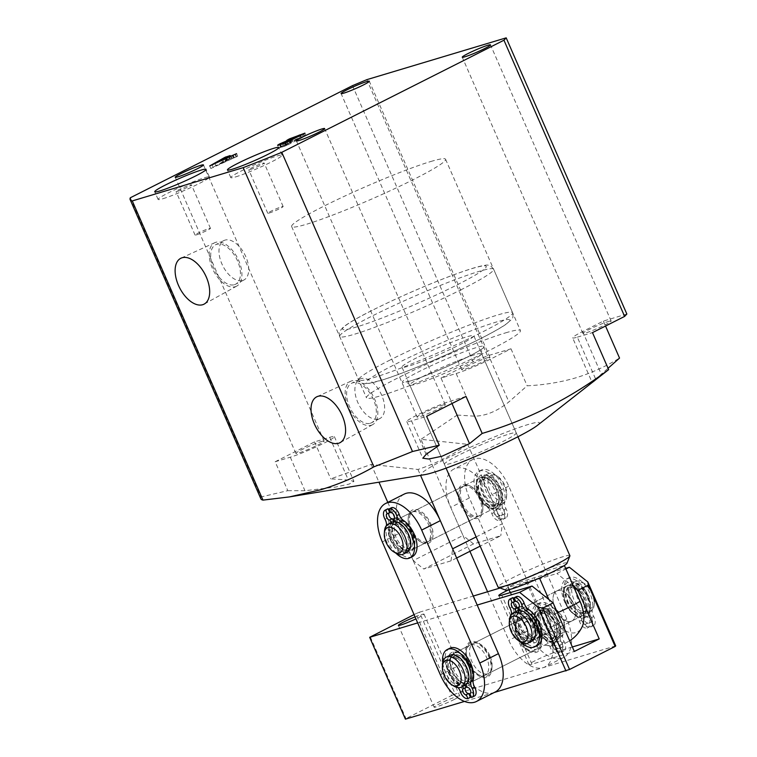 <?xml version="1.0" encoding="UTF-8"?>
<svg xmlns="http://www.w3.org/2000/svg" width="757" height="757" viewBox="0 0 757 757"><rect width="100%" height="100%" fill="white"/><g stroke="black" fill="none" stroke-linecap="round" stroke-linejoin="round"><path stroke-width="0.57" stroke-dasharray="3.79 2.84" d="M505.657 332.843A83.999 6.879 156.4 0 1 520.438 330.601A83.999 6.879 156.4 0 1 468.668 360.398A83.999 6.879 156.4 0 1 381.263 395.608A83.999 6.879 156.4 0 1 366.483 397.86A83.999 6.879 156.4 0 1 418.261 368.063A83.999 6.879 156.4 0 1 505.657 332.843M430.799 161.506A83.999 6.879 156.4 0 1 445.58 159.263A83.999 6.879 156.4 0 1 393.81 189.061A83.999 6.879 156.4 0 1 306.415 224.28A83.999 6.879 156.4 0 1 291.634 226.523A83.999 6.879 156.4 0 1 343.404 196.725A83.999 6.879 156.4 0 1 430.799 161.506M461.306 504.19A16.796 9.387 63.2 0 1 462.83 486.467A16.796 9.387 63.2 0 1 479.484 498.74A16.796 9.387 63.2 0 1 477.97 516.463A16.796 9.387 63.2 0 1 461.306 504.19M429.73 523.844A16.796 9.387 -116.8 0 0 413.076 511.571A16.796 9.387 -116.8 0 0 411.553 529.304A16.796 9.387 -116.8 0 0 428.207 541.577A16.796 9.387 -116.8 0 0 429.73 523.844M163.02 198.684A28 2.29 -23.6 0 0 192.155 186.941A28 2.29 -23.6 0 0 209.415 177.006A28 2.29 -23.6 0 0 204.485 177.763A28 2.29 -23.6 0 0 175.359 189.496A28 2.29 -23.6 0 0 158.099 199.432A28 2.29 -23.6 0 0 163.02 198.684M177.535 191.36A8.403 0.691 -23.6 0 0 186.279 187.84A8.403 0.691 -23.6 0 0 191.455 184.859A8.403 0.691 -23.6 0 0 189.979 185.077A8.403 0.691 -23.6 0 0 181.235 188.607A8.403 0.691 -23.6 0 0 176.059 191.587A8.403 0.691 -23.6 0 0 177.535 191.36M196.527 234.831A8.403 0.691 -23.6 0 0 205.27 231.311A8.403 0.691 -23.6 0 0 210.446 228.33A8.403 0.691 -23.6 0 0 208.97 228.557A8.403 0.691 -23.6 0 0 200.227 232.077A8.403 0.691 -23.6 0 0 195.051 235.058A8.403 0.691 -23.6 0 0 196.527 234.831M235.72 176.873A28 2.29 -23.6 0 0 264.855 165.13A28 2.29 -23.6 0 0 282.115 155.194A28 2.29 -23.6 0 0 277.185 155.951A28 2.29 -23.6 0 0 248.059 167.685A28 2.29 -23.6 0 0 230.8 177.621A28 2.29 -23.6 0 0 235.72 176.873M250.236 169.549A8.403 0.691 -23.6 0 0 258.979 166.029A8.403 0.691 -23.6 0 0 264.155 163.048A8.403 0.691 -23.6 0 0 262.679 163.266A8.403 0.691 -23.6 0 0 253.936 166.795A8.403 0.691 -23.6 0 0 248.76 169.776A8.403 0.691 -23.6 0 0 250.236 169.549M269.227 213.02A8.403 0.691 -23.6 0 0 277.97 209.5A8.403 0.691 -23.6 0 0 283.146 206.519A8.403 0.691 -23.6 0 0 281.67 206.746A8.403 0.691 -23.6 0 0 272.927 210.266A8.403 0.691 -23.6 0 0 267.751 213.247A8.403 0.691 -23.6 0 0 269.227 213.02M235.266 286.704A24.319 13.588 -116.8 0 0 236.771 286.07A24.319 13.588 -116.8 0 0 238.114 259.225A24.319 13.588 -116.8 0 0 215.859 242.287A24.319 13.588 -116.8 0 0 214.865 242.656A24.319 13.588 -116.8 0 0 212.802 269.303A24.319 13.588 -116.8 0 0 235.266 286.704M234.396 284.698A22.123 12.358 -116.8 0 0 235.531 284.244A22.123 12.358 -116.8 0 0 237.083 259.906A22.123 12.358 -116.8 0 0 216.739 244.293A22.123 12.358 -116.8 0 0 215.603 244.748A22.123 12.358 -116.8 0 0 214.051 269.076A22.123 12.358 -116.8 0 0 234.396 284.698M242.685 280.516A22.123 12.358 -116.8 0 0 243.82 280.062A22.123 12.358 -116.8 0 0 245.372 255.724A22.123 12.358 -116.8 0 0 225.037 240.111A22.123 12.358 -116.8 0 0 223.892 240.565A22.123 12.358 -116.8 0 0 222.34 264.893A22.123 12.358 -116.8 0 0 242.685 280.516M371.185 425.264A24.319 13.588 -116.8 0 0 372.69 424.63A24.319 13.588 -116.8 0 0 374.024 397.785A24.319 13.588 -116.8 0 0 351.778 380.847A24.319 13.588 -116.8 0 0 350.784 381.216A24.319 13.588 -116.8 0 0 348.712 407.862A24.319 13.588 -116.8 0 0 371.185 425.264M370.305 423.258A22.123 12.358 -116.8 0 0 371.441 422.803A22.123 12.358 -116.8 0 0 372.993 398.466A22.123 12.358 -116.8 0 0 352.648 382.853A22.123 12.358 -116.8 0 0 351.513 383.307A22.123 12.358 -116.8 0 0 349.961 407.635A22.123 12.358 -116.8 0 0 370.305 423.258M378.595 419.066A22.123 12.358 -116.8 0 0 379.74 418.612A22.123 12.358 -116.8 0 0 381.282 394.283A22.123 12.358 -116.8 0 0 360.947 378.661A22.123 12.358 -116.8 0 0 359.802 379.115A22.123 12.358 -116.8 0 0 358.26 403.453A22.123 12.358 -116.8 0 0 378.595 419.066M442.58 405.156A15.405 1.259 156.4 0 1 445.286 404.749A15.405 1.259 156.4 0 1 435.795 410.209A15.405 1.259 156.4 0 1 419.766 416.672A15.405 1.259 156.4 0 1 417.06 417.079A15.405 1.259 156.4 0 1 426.551 411.619A15.405 1.259 156.4 0 1 442.58 405.156M608.429 321.47A15.405 1.259 156.4 0 1 611.145 321.053A15.405 1.259 156.4 0 1 601.654 326.522A15.405 1.259 156.4 0 1 585.625 332.976A15.405 1.259 156.4 0 1 582.918 333.392A15.405 1.259 156.4 0 1 592.409 327.923A15.405 1.259 156.4 0 1 608.429 321.47M321.403 441.511A15.405 1.259 156.4 0 1 324.119 441.104A15.405 1.259 156.4 0 1 314.628 446.564A15.405 1.259 156.4 0 1 298.599 453.017A15.405 1.259 156.4 0 1 295.892 453.434A15.405 1.259 156.4 0 1 305.383 447.964A15.405 1.259 156.4 0 1 321.403 441.511M487.262 357.824A15.405 1.259 156.4 0 1 489.978 357.408A15.405 1.259 156.4 0 1 480.487 362.868A15.405 1.259 156.4 0 1 464.457 369.331A15.405 1.259 156.4 0 1 461.751 369.738A15.405 1.259 156.4 0 1 471.242 364.278A15.405 1.259 156.4 0 1 487.262 357.824M424.809 474.639A64.402 5.28 156.4 0 1 452.572 455.572A64.402 5.28 156.4 0 1 528.017 424.554A64.402 5.28 156.4 0 1 537.148 425.566M260.862 498.806A221.205 18.121 156.4 0 1 261.033 496.952L130.318 197.766M275.16 461.751L314.552 441.87L329.702 437.328A26.599 2.176 156.4 0 1 334.376 436.619A26.599 2.176 156.4 0 1 317.987 446.053A26.599 2.176 156.4 0 1 290.31 457.2L275.16 461.751L287.802 490.668L261.033 496.952M287.802 490.668L304.957 490.725L335.606 487.063L349.223 484.064L353.926 481.357L348.343 479.995L330.724 478.869L371.214 464.42L417.959 469.454C435.597 463.681 452.175 455.317 467.712 444.34L420.968 439.306L463 535.502L413.237 560.606L423.769 569.018L473.522 543.914L500.784 535.738L480.156 546.147M441.019 378.055L473.153 361.837L487.508 355.837L510.984 348.797L490.252 359.253A26.599 2.176 156.4 0 1 456.168 373.513L441.019 378.055L457.19 415.063L420.968 439.306M457.19 415.063L474.809 416.18C485.966 415.886 497.33 411.136 508.893 401.92L527.146 385.796C544.226 384.963 560.473 382.304 575.907 377.809C591.274 373.059 605.818 366.483 619.538 358.08M509.357 433.969A39.203 3.208 156.4 0 1 516.255 432.928A39.203 3.208 156.4 0 1 492.097 446.829A39.203 3.208 156.4 0 1 451.304 463.265A39.203 3.208 156.4 0 1 444.406 464.315A39.203 3.208 156.4 0 1 468.574 450.406A39.203 3.208 156.4 0 1 509.357 433.969M626.853 314.032L603.376 321.082L582.644 331.538A26.599 2.176 -23.6 0 0 572.652 337.868A26.599 2.176 -23.6 0 0 577.336 337.158L595.977 379.825C589.694 384.764 591.463 382.891 601.285 374.204L608.06 368.281M594.86 380.705L592.201 382.616L572.652 337.868M577.336 337.158L592.485 332.616M466.019 396.431L450.869 400.973A26.599 2.176 -23.6 0 0 423.191 412.13A26.599 2.176 -23.6 0 0 406.793 421.564A26.599 2.176 -23.6 0 0 411.477 420.854L426.626 416.312M603.376 321.082L605.534 326.03M314.552 441.87L330.724 478.869M510.984 348.797L527.146 385.796M352.497 85.655L473.153 361.837M371.214 464.42L378.973 482.181M387.792 502.374L413.237 560.606M487.508 355.837L366.842 79.655M456.641 558.013L451.03 560.842L423.769 569.018M451.03 560.842L452.62 548.797M417.959 469.454L420.532 475.349M476.134 536.931L502.374 523.693L500.784 535.738M467.712 444.34L502.374 523.693M473.522 543.914L463 535.502M227.999 159.595L223.807 161.894L226.92 160.957L237.698 156.207L210.843 168.489L227.024 159.405L231.301 158.128L227.999 159.595L226.882 157.04M223.807 161.894L222.776 159.538M226.92 160.957L225.879 158.582M232.02 158.544L230.98 156.16M232.654 155.062L233.771 157.617L232.673 155.355M233.014 157.835L231.897 155.28M234.121 157.276L233.175 155.119M237.698 156.207L236.572 153.643M236.591 156.756L235.474 154.201M236.146 156.898L235.02 154.333M234.358 157.645L233.241 155.09M213.332 167.609L212.215 165.054M210.843 168.489L209.727 165.925M225.454 157.21L226.57 159.765L226.106 160.134L225.16 157.986M225.927 159.964L224.81 157.399M227.024 159.405L226.163 157.437M231.301 158.128L230.175 155.564M230.194 158.677L229.078 156.122M229.664 158.838L228.538 156.283M222.766 162.433L216.114 166.086L225.671 161.563L222.766 162.433L221.64 159.878M216.114 166.086L215.073 163.701M225.671 161.563L224.63 159.169M300.643 137.32L304.929 136.26L285.919 145.855L280.819 147.378C278.008 148.268 278.141 147.899 281.235 146.281L288.389 143.215C287.017 143.48 287.783 142.865 290.688 141.379L300.643 137.32L299.611 134.964M306.027 135.702L304.91 133.147M304.929 136.26L303.812 133.705M304.153 136.487L303.037 133.932M303.065 136.951L301.948 134.396M285.266 143.064L286.468 145.325L285.351 142.77M287.017 145.297L285.9 142.742M285.919 145.855L284.802 143.291M279.702 144.824L280.819 147.378L278.737 147.804L277.62 145.24M281.235 146.281L280.289 144.123M286.562 140.67L287.679 143.234L288.389 143.215L287.338 140.793M290.688 141.379L289.732 139.184M289.713 142.912L283.194 145.704C280.838 146.905 280.582 147.227 282.418 146.678L291.511 142.373L289.713 142.912L288.597 140.357M280.052 144.341L281.169 146.905L282.418 146.678L281.386 144.322M300.084 135.333L301.049 137.556L292.505 140.878C289.439 142.42 288.947 142.893 291.029 142.288L301.333 137.339L300.217 134.784M288.559 139.988L289.676 142.543L291.029 142.288L290.007 139.931M299.781 137.802L298.665 135.248M292.618 141.814L291.644 139.591M292.505 140.878L291.388 138.323M283.194 145.704L282.077 143.149M291.511 142.373L290.546 140.149M284.462 145.921L283.487 143.688M283.44 146.375L282.408 144.01M570.977 621.355A16.796 9.387 63.2 0 1 555.534 609.489A16.796 9.387 63.2 0 1 556.707 591.009A16.796 9.387 63.2 0 1 557.568 590.668A16.796 9.387 63.2 0 1 573.021 602.525A16.796 9.387 63.2 0 1 571.847 621.005A16.796 9.387 63.2 0 1 570.977 621.355M546.1 633.902A16.796 9.387 63.2 0 1 530.648 622.046A16.796 9.387 63.2 0 1 531.83 603.566A16.796 9.387 63.2 0 1 532.691 603.215A16.796 9.387 63.2 0 1 548.144 615.081A16.796 9.387 63.2 0 1 546.961 633.562A16.796 9.387 63.2 0 1 546.1 633.902M557.436 612.81A33.601 2.754 156.4 0 1 555.136 613.842A29.097 16.257 63.2 0 1 545.825 645.342A29.097 16.257 63.2 0 1 523.655 623.285L510.246 592.599M505.6 590.1A33.601 2.754 156.4 0 1 508.013 587.479A33.601 2.754 156.4 0 1 518.015 581.934A33.601 2.754 156.4 0 1 532.89 574.932L564.372 565.479M523.655 623.285A33.601 2.754 156.4 0 1 533.657 617.74A33.601 2.754 156.4 0 1 548.532 610.729L532.89 574.932A33.601 2.754 156.4 0 1 566.974 563.284M569.879 555.676A39.203 3.208 -23.6 0 0 549.658 561.41A39.203 3.208 -23.6 0 0 512.754 577.733A39.203 3.208 -23.6 0 0 498.04 587.063M416.672 357.806A39.203 3.208 -23.6 0 0 401.958 367.136A39.203 3.208 -23.6 0 0 422.179 361.401A39.203 3.208 -23.6 0 0 459.083 345.078A39.203 3.208 -23.6 0 0 473.797 335.748A39.203 3.208 -23.6 0 0 453.575 341.483A39.203 3.208 -23.6 0 0 416.672 357.806M555.136 613.842L548.872 599.497M539.495 578.036L508.013 587.479L508.978 589.684A16.796 1.372 -23.6 0 1 526.635 582.587L556.925 573.503L565.895 568.971M548.532 610.729A29.097 16.257 -116.8 0 0 582.001 627.089M539.779 608.155A18.48 10.324 -116.8 0 0 534.792 615.971A18.48 10.324 -116.8 0 0 547.093 640.356A18.48 10.324 -116.8 0 0 554.531 641.908A18.48 10.324 -116.8 0 0 557.152 622.027A18.48 10.324 -116.8 0 0 539.779 608.155M552.61 640.999A16.796 9.387 63.2 0 1 545.854 639.589A16.796 9.387 63.2 0 1 534.669 617.419A16.796 9.387 63.2 0 1 538.341 610.653A16.796 9.387 63.2 0 1 539.202 610.312A16.796 9.387 63.2 0 1 554.654 622.178A16.796 9.387 63.2 0 1 553.481 640.659A16.796 9.387 63.2 0 1 552.61 640.999M481.679 475.169A18.48 10.324 -116.8 0 0 476.692 482.994A18.48 10.324 -116.8 0 0 488.994 507.379A18.48 10.324 -116.8 0 0 496.431 508.931A18.48 10.324 -116.8 0 0 499.052 489.05A18.48 10.324 -116.8 0 0 481.679 475.169M494.52 508.023A16.796 9.387 63.2 0 1 487.763 506.613A16.796 9.387 63.2 0 1 476.569 484.442A16.796 9.387 63.2 0 1 480.241 477.676A16.796 9.387 63.2 0 1 481.111 477.336A16.796 9.387 63.2 0 1 496.554 489.192A16.796 9.387 63.2 0 1 495.381 507.673A16.796 9.387 63.2 0 1 494.52 508.023M535.871 651.323A18.48 10.324 63.2 0 1 518.498 637.441A18.48 10.324 63.2 0 1 521.119 617.57A18.48 10.324 63.2 0 1 528.556 619.112A18.48 10.324 63.2 0 1 540.858 643.497A18.48 10.324 63.2 0 1 535.871 651.323M523.03 618.469A16.796 9.387 -116.8 0 0 522.169 618.819A16.796 9.387 -116.8 0 0 520.996 637.299A16.796 9.387 -116.8 0 0 536.439 649.156A16.796 9.387 -116.8 0 0 537.309 648.815A16.796 9.387 -116.8 0 0 540.981 642.05A16.796 9.387 -116.8 0 0 529.796 619.879A16.796 9.387 -116.8 0 0 523.03 618.469M477.771 518.346A18.48 10.324 63.2 0 1 460.398 504.465A18.48 10.324 63.2 0 1 463.029 484.584A18.48 10.324 63.2 0 1 470.457 486.136A18.48 10.324 63.2 0 1 482.758 510.521A18.48 10.324 63.2 0 1 477.771 518.346M464.94 485.492A16.796 9.387 -116.8 0 0 464.069 485.843A16.796 9.387 -116.8 0 0 462.896 504.323A16.796 9.387 -116.8 0 0 478.348 516.179A16.796 9.387 -116.8 0 0 479.209 515.839A16.796 9.387 -116.8 0 0 482.881 509.073A16.796 9.387 -116.8 0 0 471.696 486.902A16.796 9.387 -116.8 0 0 464.94 485.492M561.675 658.268A36.402 20.335 63.2 0 1 527.468 630.931L469.368 497.955A36.402 20.335 63.2 0 1 472.661 459.556A36.402 20.335 63.2 0 1 508.742 486.145L566.842 619.122A36.402 20.335 63.2 0 1 563.549 657.53A36.402 20.335 63.2 0 1 561.675 658.268M469.908 551.314L450.708 507.37A36.402 20.335 63.2 0 1 454.001 468.971A36.402 20.335 63.2 0 1 490.091 495.561L548.182 628.537A36.402 20.335 63.2 0 1 544.889 666.945A36.402 20.335 63.2 0 1 543.015 667.683A36.402 20.335 63.2 0 1 508.808 640.346L487.574 591.766M553.376 635.861A16.796 9.387 -116.8 0 0 560.937 636.892A16.796 9.387 -116.8 0 0 564.608 630.127A16.796 9.387 -116.8 0 0 553.424 607.956A16.796 9.387 -116.8 0 0 553.367 607.918A16.796 9.387 -116.8 0 0 545.806 606.887A16.796 9.387 -116.8 0 0 542.835 620.456A16.796 9.387 -116.8 0 0 553.376 635.861M549.639 609.801A16.796 9.387 63.2 0 1 560.18 625.206A16.796 9.387 63.2 0 1 557.209 638.776A16.796 9.387 63.2 0 1 549.648 637.744A16.796 9.387 63.2 0 1 539.107 622.339A16.796 9.387 63.2 0 1 542.069 608.77A16.796 9.387 63.2 0 1 549.639 609.801M555.439 609.205A14.005 7.825 63.2 0 1 555.487 609.234A14.005 7.825 63.2 0 1 564.817 627.704A14.005 7.825 63.2 0 1 555.449 632.483A14.005 7.825 63.2 0 1 546.034 615.091A14.005 7.825 63.2 0 1 555.439 609.205M545.494 614.22A14.005 7.825 63.2 0 1 554.275 627.061A14.005 7.825 63.2 0 1 551.806 638.369A14.005 7.825 63.2 0 1 545.504 637.508A14.005 7.825 63.2 0 1 536.713 624.667A14.005 7.825 63.2 0 1 539.192 613.369A14.005 7.825 63.2 0 1 545.494 614.22M549.639 612.129A14.005 7.825 63.2 0 1 558.42 624.97A14.005 7.825 63.2 0 1 555.95 636.268A14.005 7.825 63.2 0 1 549.648 635.416A14.005 7.825 63.2 0 1 540.858 622.576A14.005 7.825 63.2 0 1 543.337 611.278A14.005 7.825 63.2 0 1 549.639 612.129M545.485 611.893A16.796 9.387 63.2 0 1 556.035 627.298A16.796 9.387 63.2 0 1 553.064 640.867A16.796 9.387 63.2 0 1 545.504 639.835A16.796 9.387 63.2 0 1 534.953 624.43A16.796 9.387 63.2 0 1 537.924 610.871A16.796 9.387 63.2 0 1 545.485 611.893M461.732 654.162A16.796 9.387 63.2 0 1 472.273 669.567A16.796 9.387 63.2 0 1 469.302 683.126A16.796 9.387 63.2 0 1 461.742 682.095A16.796 9.387 63.2 0 1 451.2 666.699A16.796 9.387 63.2 0 1 454.172 653.13A16.796 9.387 63.2 0 1 461.732 654.162M457.588 658.581A14.005 7.825 63.2 0 1 466.369 671.421A14.005 7.825 63.2 0 1 463.899 682.719A14.005 7.825 63.2 0 1 457.597 681.868A14.005 7.825 63.2 0 1 448.806 669.027A14.005 7.825 63.2 0 1 451.286 657.719A14.005 7.825 63.2 0 1 457.588 658.581M461.732 656.489A14.005 7.825 63.2 0 1 470.523 669.32A14.005 7.825 63.2 0 1 468.044 680.628A14.005 7.825 63.2 0 1 461.742 679.767A14.005 7.825 63.2 0 1 452.951 666.936A14.005 7.825 63.2 0 1 455.43 655.628A14.005 7.825 63.2 0 1 461.732 656.489M465.158 685.217A16.796 9.387 63.2 0 1 457.597 684.196A16.796 9.387 63.2 0 1 447.056 668.791A16.796 9.387 63.2 0 1 450.018 655.221M453.746 686.003A16.796 9.387 63.2 0 1 442.618 663.87M577.553 605.581A16.796 9.387 -116.8 0 0 590.498 611.59A16.796 9.387 -116.8 0 0 594.169 604.824A16.796 9.387 -116.8 0 0 588.312 587.602A16.796 9.387 -116.8 0 0 582.985 582.663A16.796 9.387 -116.8 0 0 575.367 581.594A16.796 9.387 -116.8 0 0 577.553 605.581M584.574 589.485A16.796 9.387 63.2 0 1 586.77 613.473A16.796 9.387 63.2 0 1 573.825 607.464A16.796 9.387 63.2 0 1 571.63 583.477A16.796 9.387 63.2 0 1 584.574 589.485M589.485 588.057A14.005 7.825 63.2 0 1 594.377 602.411A14.005 7.825 63.2 0 1 580.524 603.036A14.005 7.825 63.2 0 1 575.888 587.082A14.005 7.825 63.2 0 1 585.047 583.931A14.005 7.825 63.2 0 1 589.485 588.057M579.531 593.072A14.005 7.825 63.2 0 1 581.367 613.066A14.005 7.825 63.2 0 1 570.579 608.06A14.005 7.825 63.2 0 1 568.744 588.066A14.005 7.825 63.2 0 1 579.531 593.072M583.685 590.98A14.005 7.825 63.2 0 1 585.511 610.975A14.005 7.825 63.2 0 1 574.724 605.969A14.005 7.825 63.2 0 1 572.898 585.975A14.005 7.825 63.2 0 1 583.685 590.98M580.43 591.577A16.796 9.387 63.2 0 1 582.625 615.564A16.796 9.387 63.2 0 1 569.68 609.555A16.796 9.387 63.2 0 1 567.485 585.568A16.796 9.387 63.2 0 1 580.43 591.577M519.548 610.123A16.796 9.387 63.2 0 1 521.043 608.997A16.796 9.387 63.2 0 1 533.988 615.006A16.796 9.387 63.2 0 1 536.183 639.003A16.796 9.387 63.2 0 1 523.238 632.994A16.796 9.387 63.2 0 1 519.207 610.511M528.944 618.601A14.005 7.825 63.2 0 1 530.78 638.596A14.005 7.825 63.2 0 1 519.993 633.581A14.005 7.825 63.2 0 1 518.157 613.596A14.005 7.825 63.2 0 1 528.944 618.601M533.098 616.51A14.005 7.825 63.2 0 1 534.925 636.505A14.005 7.825 63.2 0 1 524.137 631.489A14.005 7.825 63.2 0 1 522.311 611.505A14.005 7.825 63.2 0 1 533.098 616.51M520.684 641.908A16.796 9.387 63.2 0 1 515.366 636.968A16.796 9.387 63.2 0 1 509.499 619.737M532.039 641.094A16.796 9.387 63.2 0 1 519.094 635.085A16.796 9.387 63.2 0 1 516.899 611.098M454.522 699.326A14.005 1.145 156.4 0 1 441.35 705.155A14.005 1.145 156.4 0 1 434.121 707.199A14.005 1.145 156.4 0 1 439.382 703.868A14.005 1.145 156.4 0 1 452.563 698.039A14.005 1.145 156.4 0 1 459.783 695.995A14.005 1.145 156.4 0 1 454.522 699.326M415.063 616.898A14.005 1.145 156.4 0 1 424.034 614.164A14.005 1.145 156.4 0 1 418.772 617.494A14.005 1.145 156.4 0 1 415.924 618.885M539.098 631.262A19.597 10.948 -116.8 0 0 524.989 616.595A19.597 10.948 -116.8 0 0 515.385 624.837A19.597 10.948 -116.8 0 0 517.892 637.621A19.597 10.948 -116.8 0 0 528.433 650.698A19.597 10.948 -116.8 0 0 540.243 649.014A19.597 10.948 -116.8 0 0 539.098 631.262M517.334 638.217A16.796 9.387 63.2 0 1 515.186 627.26A16.796 9.387 63.2 0 1 518.857 620.494A16.796 9.387 63.2 0 1 535.511 632.767A16.796 9.387 63.2 0 1 533.988 650.49A16.796 9.387 63.2 0 1 526.37 649.421A16.796 9.387 63.2 0 1 517.334 638.217M587.318 596.554A19.597 10.948 -116.8 0 0 573.21 581.878A19.597 10.948 -116.8 0 0 563.605 590.119A19.597 10.948 -116.8 0 0 566.113 602.913A19.597 10.948 -116.8 0 0 576.654 615.99A19.597 10.948 -116.8 0 0 588.463 614.306A19.597 10.948 -116.8 0 0 587.318 596.554M565.555 603.499A16.796 9.387 63.2 0 1 563.397 592.542A16.796 9.387 63.2 0 1 567.069 585.776A16.796 9.387 63.2 0 1 583.732 598.049A16.796 9.387 63.2 0 1 582.209 615.772A16.796 9.387 63.2 0 1 574.591 614.712A16.796 9.387 63.2 0 1 565.555 603.499M519.283 606.896A19.597 10.948 63.2 0 1 527.023 608.581A19.597 10.948 63.2 0 1 537.555 621.658A19.597 10.948 63.2 0 1 540.072 634.442A19.597 10.948 63.2 0 1 530.458 642.693A19.597 10.948 63.2 0 1 516.35 628.017A19.597 10.948 63.2 0 1 517.438 607.748M538.113 621.062A16.796 9.387 -116.8 0 0 529.086 609.858A16.796 9.387 -116.8 0 0 521.459 608.789A16.796 9.387 -116.8 0 0 519.945 626.522A16.796 9.387 -116.8 0 0 536.599 638.794A16.796 9.387 -116.8 0 0 540.271 632.029A16.796 9.387 -116.8 0 0 538.113 621.062M468.138 662.735A19.597 10.948 63.2 0 1 466.993 644.983A19.597 10.948 63.2 0 1 478.803 643.299A19.597 10.948 63.2 0 1 489.344 656.366A19.597 10.948 63.2 0 1 491.851 669.16A19.597 10.948 63.2 0 1 482.237 677.401A19.597 10.948 63.2 0 1 468.138 662.735M489.902 655.78A16.796 9.387 -116.8 0 0 480.865 644.576A16.796 9.387 -116.8 0 0 473.239 643.507A16.796 9.387 -116.8 0 0 471.725 661.23A16.796 9.387 -116.8 0 0 488.379 673.503A16.796 9.387 -116.8 0 0 492.05 666.737A16.796 9.387 -116.8 0 0 489.902 655.78M555.184 608.732A16.796 9.387 63.2 0 1 556.707 591.009A16.796 9.387 63.2 0 1 573.361 603.282A16.796 9.387 63.2 0 1 571.847 621.005A16.796 9.387 63.2 0 1 555.184 608.732M548.484 615.838A16.796 9.387 -116.8 0 0 531.83 603.566A16.796 9.387 -116.8 0 0 530.307 621.289A16.796 9.387 -116.8 0 0 546.961 633.562A16.796 9.387 -116.8 0 0 548.484 615.838M494.236 692.504L464.486 701.427M405.411 719.15L405.97 718.554L370.22 636.722M451.588 695.541L455.175 694.046L419.416 612.214L415.83 613.709L451.588 695.541L405.97 718.554M615.715 645.882L455.175 694.046M415.83 613.709L414.06 614.608M417.684 622.907L477.203 605.051M419.416 612.214L473.267 596.052M500.159 587.99L565.621 568.346M572.368 646.97L556.802 651.635A16.796 1.372 -23.6 0 0 539.315 658.675A16.796 1.372 -23.6 0 0 528.963 664.637A16.796 1.372 -23.6 0 0 531.925 664.192L574.326 651.465M573.749 586.94L556.925 573.503M501.976 504.257A16.796 9.387 -116.8 0 0 502.847 503.907A16.796 9.387 -116.8 0 0 506.518 497.15A16.796 9.387 -116.8 0 0 495.333 474.98A16.796 9.387 -116.8 0 0 488.577 473.57A16.796 9.387 -116.8 0 0 487.707 473.91A16.796 9.387 -116.8 0 0 486.533 492.391A16.796 9.387 -116.8 0 0 501.976 504.257M484.84 475.453A16.796 9.387 63.2 0 1 500.292 487.309A16.796 9.387 63.2 0 1 499.109 505.79A16.796 9.387 63.2 0 1 498.248 506.14A16.796 9.387 63.2 0 1 482.796 494.274A16.796 9.387 63.2 0 1 483.978 475.793A16.796 9.387 63.2 0 1 484.84 475.453M491.766 475.084A14.005 7.825 63.2 0 1 497.396 476.257A14.005 7.825 63.2 0 1 506.717 494.728A14.005 7.825 63.2 0 1 502.932 500.651A14.005 7.825 63.2 0 1 489.779 490.139A14.005 7.825 63.2 0 1 491.766 475.084M481.812 480.099A14.005 7.825 63.2 0 1 494.69 489.987A14.005 7.825 63.2 0 1 493.706 505.383A14.005 7.825 63.2 0 1 492.987 505.676A14.005 7.825 63.2 0 1 480.108 495.788A14.005 7.825 63.2 0 1 481.092 480.392A14.005 7.825 63.2 0 1 481.812 480.099M485.956 478.008A14.005 7.825 63.2 0 1 498.835 487.896A14.005 7.825 63.2 0 1 497.851 503.291A14.005 7.825 63.2 0 1 497.131 503.585A14.005 7.825 63.2 0 1 484.253 493.696A14.005 7.825 63.2 0 1 485.237 478.292A14.005 7.825 63.2 0 1 485.956 478.008M480.695 477.544A16.796 9.387 63.2 0 1 496.147 489.41A16.796 9.387 63.2 0 1 494.964 507.89A16.796 9.387 63.2 0 1 494.103 508.231A16.796 9.387 63.2 0 1 478.651 496.365A16.796 9.387 63.2 0 1 479.834 477.885A16.796 9.387 63.2 0 1 480.695 477.544M394.577 521.27A16.796 9.387 63.2 0 1 396.072 520.154A16.796 9.387 63.2 0 1 396.933 519.804A16.796 9.387 63.2 0 1 412.385 531.669A16.796 9.387 63.2 0 1 411.212 550.15A16.796 9.387 63.2 0 1 410.341 550.49A16.796 9.387 63.2 0 1 395.854 540.498A16.796 9.387 63.2 0 1 394.236 521.668M393.905 524.459A14.005 7.825 63.2 0 1 406.783 534.338A14.005 7.825 63.2 0 1 405.799 549.743A14.005 7.825 63.2 0 1 405.08 550.027A14.005 7.825 63.2 0 1 392.202 540.148A14.005 7.825 63.2 0 1 393.186 524.743A14.005 7.825 63.2 0 1 393.905 524.459M398.05 522.368A14.005 7.825 63.2 0 1 410.928 532.247A14.005 7.825 63.2 0 1 409.944 547.652A14.005 7.825 63.2 0 1 409.225 547.936A14.005 7.825 63.2 0 1 396.356 538.057A14.005 7.825 63.2 0 1 397.33 522.652A14.005 7.825 63.2 0 1 398.05 522.368M407.058 552.241A16.796 9.387 63.2 0 1 406.197 552.591A16.796 9.387 63.2 0 1 390.744 540.725A16.796 9.387 63.2 0 1 391.927 522.245M395.712 553.064A16.796 9.387 63.2 0 1 384.518 530.894M465.508 686.107A18.48 10.324 63.2 0 1 449.45 670.409A18.48 10.324 63.2 0 1 452.705 652.089A18.48 10.324 63.2 0 1 460.133 653.641A18.48 10.324 63.2 0 1 472.444 678.026A18.48 10.324 63.2 0 1 467.447 685.842A18.48 10.324 63.2 0 1 466.558 686.041M468.025 683.685A16.796 9.387 -116.8 0 0 468.886 683.334A16.796 9.387 -116.8 0 0 472.557 676.569A16.796 9.387 -116.8 0 0 461.373 654.408A16.796 9.387 -116.8 0 0 454.616 652.998A16.796 9.387 -116.8 0 0 453.755 653.338A16.796 9.387 -116.8 0 0 452.572 671.819A16.796 9.387 -116.8 0 0 468.025 683.685M393.772 519.434A18.48 10.324 63.2 0 1 394.605 519.113A18.48 10.324 63.2 0 1 402.043 520.665A18.48 10.324 63.2 0 1 414.344 545.049A18.48 10.324 63.2 0 1 409.357 552.865A18.48 10.324 63.2 0 1 392.703 540.517A18.48 10.324 63.2 0 1 392.911 519.936M393.981 521.677A16.796 9.387 -116.8 0 0 395.334 540.526A16.796 9.387 -116.8 0 0 409.925 550.708A16.796 9.387 -116.8 0 0 410.796 550.358A16.796 9.387 -116.8 0 0 414.467 543.592A16.796 9.387 -116.8 0 0 403.282 521.431A16.796 9.387 -116.8 0 0 396.526 520.021A16.796 9.387 -116.8 0 0 395.656 520.362A16.796 9.387 -116.8 0 0 394.511 521.138M486.108 676.427A18.48 10.324 -116.8 0 0 488.729 656.556A18.48 10.324 -116.8 0 0 471.365 642.674A18.48 10.324 -116.8 0 0 466.378 650.49A18.48 10.324 -116.8 0 0 478.679 674.875A18.48 10.324 -116.8 0 0 486.108 676.427M470.788 644.832A16.796 9.387 63.2 0 1 486.24 656.697A16.796 9.387 63.2 0 1 485.057 675.178A16.796 9.387 63.2 0 1 484.196 675.518A16.796 9.387 63.2 0 1 477.44 674.109A16.796 9.387 63.2 0 1 466.255 651.947A16.796 9.387 63.2 0 1 469.927 645.182A16.796 9.387 63.2 0 1 470.788 644.832M428.017 543.45A18.48 10.324 -116.8 0 0 430.638 523.57A18.48 10.324 -116.8 0 0 413.265 509.698A18.48 10.324 -116.8 0 0 408.278 517.514A18.48 10.324 -116.8 0 0 420.58 541.898A18.48 10.324 -116.8 0 0 428.017 543.45M412.697 511.855A16.796 9.387 63.2 0 1 428.14 523.721A16.796 9.387 63.2 0 1 426.967 542.201A16.796 9.387 63.2 0 1 426.096 542.542A16.796 9.387 63.2 0 1 419.34 541.132A16.796 9.387 63.2 0 1 408.155 518.961A16.796 9.387 63.2 0 1 411.827 512.205A16.796 9.387 63.2 0 1 412.697 511.855M404.238 494.075A36.402 20.335 -116.8 0 0 400.955 532.483L459.045 665.46A36.402 20.335 -116.8 0 0 493.261 692.797A36.402 20.335 -116.8 0 0 495.135 692.049M465.129 685.236L464.372 683.495L461.884 684.754A15.679 8.762 63.2 0 1 449.109 672.765A15.679 8.762 63.2 0 1 450.529 656.224A15.679 8.762 63.2 0 1 466.075 667.674A15.679 8.762 63.2 0 1 465.517 683.666L465.971 684.707M464.372 683.495A15.679 8.762 63.2 0 1 451.598 671.506A15.679 8.762 63.2 0 1 453.017 654.966A15.679 8.762 63.2 0 1 468.564 666.425A15.679 8.762 63.2 0 1 468.006 682.407L465.517 683.666M468.006 682.407L469.681 686.249L467.192 687.498M469.681 686.249A3.359 1.874 63.2 0 1 472.841 688.766A3.359 1.874 63.2 0 1 472.538 692.314A3.359 1.874 63.2 0 1 472.368 692.381L470.211 693.469M472.368 692.381L474.043 696.222A7.561 4.22 -116.8 0 0 474.431 696.062M474.043 696.222L471.554 697.471M449.753 648.276A21.281 11.894 -116.8 0 0 447.832 670.73A21.281 11.894 -116.8 0 0 458.61 684.498A7.561 4.22 63.2 0 1 462.442 689.39A7.561 4.22 63.2 0 1 462.868 690.507A7.561 4.22 -116.8 0 0 470.409 697.311M442.741 662.82A21.281 11.894 -116.8 0 0 445.343 671.989A21.281 11.894 -116.8 0 0 456.121 685.757A7.561 4.22 63.2 0 1 458.136 687.649M462.641 686.495L461.884 684.754M516.047 611.524L516.539 612.65L519.028 611.391A15.679 8.762 -116.8 0 0 518.479 627.383A15.679 8.762 -116.8 0 0 534.016 638.832A15.679 8.762 -116.8 0 0 535.436 622.292A15.679 8.762 -116.8 0 0 522.661 610.303L520.986 606.471A3.359 1.874 -116.8 0 0 521.157 606.404A3.359 1.874 -116.8 0 0 521.459 602.856A3.359 1.874 -116.8 0 0 518.308 600.329L516.634 596.497M516.539 612.65A15.679 8.762 -116.8 0 0 515.99 628.641A15.679 8.762 -116.8 0 0 531.537 640.091A15.679 8.762 -116.8 0 0 532.947 623.55A15.679 8.762 -116.8 0 0 520.173 611.561L522.661 610.303M518.829 607.559L520.986 606.471M520.967 642.078A21.281 11.894 63.2 0 1 513.691 631.234A21.281 11.894 63.2 0 1 511.344 614.939A7.561 4.22 -116.8 0 0 511.448 614.353M537.281 645.522A21.281 11.894 63.2 0 1 516.179 629.975A21.281 11.894 63.2 0 1 513.833 613.681A7.561 4.22 -116.8 0 0 512.991 607.899A7.561 4.22 -116.8 0 0 512.461 606.811A7.561 4.22 63.2 0 1 512.603 597.737M515.82 601.588L518.308 600.329M520.173 611.561L519.718 610.511M518.659 610.558L519.028 611.391M391.076 522.671L391.568 523.797L394.056 522.548A15.679 8.762 -116.8 0 0 393.498 538.53A15.679 8.762 -116.8 0 0 409.045 549.989A15.679 8.762 -116.8 0 0 410.464 533.439A15.679 8.762 -116.8 0 0 397.69 521.459L396.015 517.618A3.359 1.874 -116.8 0 0 396.185 517.551A3.359 1.874 -116.8 0 0 396.488 514.003A3.359 1.874 -116.8 0 0 393.328 511.486L391.653 507.644M391.568 523.797A15.679 8.762 -116.8 0 0 391.009 539.788A15.679 8.762 -116.8 0 0 406.556 551.247A15.679 8.762 -116.8 0 0 407.976 534.697A15.679 8.762 -116.8 0 0 395.201 522.708L397.69 521.459M393.858 518.706L396.015 517.618M395.987 553.225A21.281 11.894 63.2 0 1 388.72 542.381A21.281 11.894 63.2 0 1 386.363 526.087A7.561 4.22 -116.8 0 0 386.467 525.5M412.31 556.679A21.281 11.894 63.2 0 1 391.208 541.132A21.281 11.894 63.2 0 1 388.852 524.838A7.561 4.22 -116.8 0 0 388.019 519.047A7.561 4.22 -116.8 0 0 387.48 517.958A7.561 4.22 63.2 0 1 387.631 508.893M390.839 512.735L393.328 511.486M395.201 522.708L394.747 521.668M393.687 521.705L394.056 522.548M583.496 613.009A15.679 8.762 63.2 0 1 570.721 601.02A15.679 8.762 63.2 0 1 572.141 584.48A15.679 8.762 63.2 0 1 587.687 595.929A15.679 8.762 63.2 0 1 587.129 611.921L588.804 615.753A3.359 1.874 63.2 0 1 591.965 618.28A3.359 1.874 63.2 0 1 591.662 621.819A3.359 1.874 63.2 0 1 591.491 621.894L593.166 625.727A7.561 4.22 -116.8 0 0 593.554 625.575A7.561 4.22 -116.8 0 0 594.236 617.598A7.561 4.22 -116.8 0 0 593.696 616.51A7.561 4.22 63.2 0 1 592.334 609.631A21.281 11.894 -116.8 0 0 589.977 593.337A21.281 11.894 -116.8 0 0 568.876 577.79A21.281 11.894 -116.8 0 0 566.955 600.244A21.281 11.894 -116.8 0 0 577.733 614.003A7.561 4.22 63.2 0 1 581.565 618.895A7.561 4.22 63.2 0 1 581.991 620.021A7.561 4.22 -116.8 0 0 589.533 626.815L587.848 622.983A3.359 1.874 63.2 0 1 584.764 620.608A3.359 1.874 63.2 0 1 585 616.917A3.359 1.874 63.2 0 1 585.17 616.841L583.496 613.009L581.007 614.268A15.679 8.762 63.2 0 1 568.233 602.279A15.679 8.762 63.2 0 1 569.652 585.729A15.679 8.762 63.2 0 1 585.199 597.188A15.679 8.762 63.2 0 1 584.641 613.17L586.315 617.012A3.359 1.874 63.2 0 1 589.476 619.529A3.359 1.874 63.2 0 1 589.173 623.077A3.359 1.874 63.2 0 1 589.003 623.143L590.678 626.985A7.561 4.22 -116.8 0 0 591.066 626.824A7.561 4.22 -116.8 0 0 591.747 618.847A7.561 4.22 -116.8 0 0 591.217 617.759A7.561 4.22 63.2 0 1 589.845 610.88A21.281 11.894 -116.8 0 0 587.489 594.586A21.281 11.894 -116.8 0 0 566.387 579.048A21.281 11.894 -116.8 0 0 564.467 601.493A21.281 11.894 -116.8 0 0 575.244 615.261A7.561 4.22 63.2 0 1 579.077 620.153A7.561 4.22 63.2 0 1 579.502 621.27A7.561 4.22 -116.8 0 0 587.044 628.073L585.369 624.241A3.359 1.874 63.2 0 1 582.275 621.866A3.359 1.874 63.2 0 1 582.512 618.166A3.359 1.874 63.2 0 1 582.682 618.1L581.007 614.268M588.804 615.753L586.315 617.012M593.166 625.727L590.678 626.985M585.17 616.841L582.682 618.1M587.848 622.983L585.369 624.241M589.533 626.815L587.044 628.073M591.491 621.894L589.003 623.143M587.129 611.921L584.641 613.17M553.935 638.302A15.679 8.762 63.2 0 1 541.16 626.313A15.679 8.762 63.2 0 1 542.58 609.773A15.679 8.762 63.2 0 1 558.127 621.232A15.679 8.762 63.2 0 1 557.568 637.214L559.243 641.056A3.359 1.874 63.2 0 1 562.404 643.573A3.359 1.874 63.2 0 1 562.101 647.121A3.359 1.874 63.2 0 1 561.931 647.188L563.605 651.029A7.561 4.22 -116.8 0 0 563.993 650.869A7.561 4.22 -116.8 0 0 564.675 642.892A7.561 4.22 -116.8 0 0 564.145 641.804A7.561 4.22 63.2 0 1 562.773 634.924A21.281 11.894 -116.8 0 0 560.417 618.63A21.281 11.894 -116.8 0 0 539.315 603.083A21.281 11.894 -116.8 0 0 537.394 625.537A21.281 11.894 -116.8 0 0 548.172 639.305A7.561 4.22 63.2 0 1 552.004 644.198A7.561 4.22 63.2 0 1 552.43 645.314A7.561 4.22 -116.8 0 0 559.972 652.118L558.288 648.276A3.359 1.874 63.2 0 1 555.203 645.91A3.359 1.874 63.2 0 1 555.439 642.21A3.359 1.874 63.2 0 1 555.61 642.144L553.935 638.302L551.446 639.561A15.679 8.762 63.2 0 1 538.672 627.572A15.679 8.762 63.2 0 1 540.091 611.031A15.679 8.762 63.2 0 1 555.638 622.481A15.679 8.762 63.2 0 1 555.08 638.473L556.755 642.305A3.359 1.874 63.2 0 1 559.915 644.832A3.359 1.874 63.2 0 1 559.612 648.38A3.359 1.874 63.2 0 1 559.442 648.446L561.117 652.279A7.561 4.22 -116.8 0 0 561.505 652.127A7.561 4.22 -116.8 0 0 562.186 644.15A7.561 4.22 -116.8 0 0 561.656 643.062A7.561 4.22 63.2 0 1 560.284 636.183A21.281 11.894 -116.8 0 0 557.928 619.888A21.281 11.894 -116.8 0 0 536.827 604.341A21.281 11.894 -116.8 0 0 534.906 626.796A21.281 11.894 -116.8 0 0 545.683 640.564A7.561 4.22 63.2 0 1 549.516 645.447A7.561 4.22 63.2 0 1 549.942 646.573A7.561 4.22 -116.8 0 0 557.483 653.367L555.808 649.534A3.359 1.874 63.2 0 1 552.714 647.159A3.359 1.874 63.2 0 1 552.951 643.469A3.359 1.874 63.2 0 1 553.121 643.393L551.446 639.561M559.243 641.056L556.755 642.305M563.605 651.029L561.117 652.279M555.61 642.144L553.121 643.393M558.288 648.276L555.808 649.534M559.972 652.118L557.483 653.367M561.931 647.188L559.442 648.446M557.568 637.214L555.08 638.473M495.835 505.326A15.679 8.762 63.2 0 1 483.061 493.337A15.679 8.762 63.2 0 1 484.48 476.796A15.679 8.762 63.2 0 1 500.027 488.246A15.679 8.762 63.2 0 1 499.469 504.238L501.153 508.07A3.359 1.874 63.2 0 1 504.304 510.597A3.359 1.874 63.2 0 1 504.001 514.145A3.359 1.874 63.2 0 1 503.831 514.211L505.506 518.043A7.561 4.22 -116.8 0 0 505.894 517.892A7.561 4.22 -116.8 0 0 506.575 509.915A7.561 4.22 -116.8 0 0 506.045 508.827A7.561 4.22 63.2 0 1 504.673 501.948A21.281 11.894 -116.8 0 0 502.317 485.653A21.281 11.894 -116.8 0 0 481.225 470.106A21.281 11.894 -116.8 0 0 479.295 492.561A21.281 11.894 -116.8 0 0 490.072 506.329A7.561 4.22 63.2 0 1 493.905 511.221A7.561 4.22 63.2 0 1 494.33 512.338A7.561 4.22 -116.8 0 0 501.872 519.141L500.197 515.299A3.359 1.874 63.2 0 1 497.103 512.934A3.359 1.874 63.2 0 1 497.34 509.234A3.359 1.874 63.2 0 1 497.51 509.168L495.835 505.326L493.346 506.584A15.679 8.762 63.2 0 1 480.572 494.595A15.679 8.762 63.2 0 1 481.991 478.055A15.679 8.762 63.2 0 1 497.538 489.505A15.679 8.762 63.2 0 1 496.989 505.496L498.664 509.329A3.359 1.874 63.2 0 1 501.815 511.855A3.359 1.874 63.2 0 1 501.513 515.394A3.359 1.874 63.2 0 1 501.342 515.47L503.017 519.302A7.561 4.22 -116.8 0 0 503.405 519.151A7.561 4.22 -116.8 0 0 504.096 511.174A7.561 4.22 -116.8 0 0 503.556 510.086A7.561 4.22 63.2 0 1 502.184 503.206A21.281 11.894 -116.8 0 0 499.828 486.912A21.281 11.894 -116.8 0 0 478.736 471.365A21.281 11.894 -116.8 0 0 476.806 493.819A21.281 11.894 -116.8 0 0 487.584 507.578A7.561 4.22 63.2 0 1 491.416 512.47A7.561 4.22 63.2 0 1 491.851 513.596A7.561 4.22 -116.8 0 0 499.383 520.39L497.709 516.558A3.359 1.874 63.2 0 1 494.614 514.183A3.359 1.874 63.2 0 1 494.851 510.492A3.359 1.874 63.2 0 1 495.031 510.417L493.346 506.584M501.153 508.07L498.664 509.329M505.506 518.043L503.017 519.302M497.51 509.168L495.031 510.417M500.197 515.299L497.709 516.558M501.872 519.141L499.383 520.39M503.831 514.211L501.342 515.47M499.469 504.238L496.989 505.496M410.294 380.97A44.805 3.671 156.4 0 1 419.227 371.498A44.805 3.671 156.4 0 1 476.636 347.491A44.805 3.671 156.4 0 1 467.694 356.954A44.805 3.671 156.4 0 1 410.294 380.97M474.724 354.702A39.203 3.208 -23.6 0 0 433.931 371.129A39.203 3.208 -23.6 0 0 409.774 385.039A39.203 3.208 -23.6 0 0 416.672 383.988A39.203 3.208 -23.6 0 0 457.455 367.552A39.203 3.208 -23.6 0 0 481.622 353.651A39.203 3.208 -23.6 0 0 474.724 354.702M411.477 420.854L426.125 454.38M450.869 400.973L451.976 403.519M582.644 331.538L601.285 374.204M329.702 437.328L348.343 479.995M290.31 457.2L304.957 490.725M490.252 359.253L508.893 401.92M456.168 373.513L474.809 416.18M462.082 289.221A83.999 6.879 156.4 0 1 383.004 324.185A83.999 6.879 156.4 0 1 339.675 336.487A83.999 6.879 156.4 0 1 371.214 316.483A83.999 6.879 156.4 0 1 450.292 281.519A83.999 6.879 156.4 0 1 493.63 269.227A83.999 6.879 156.4 0 1 462.082 289.221M372.009 310.465A78.406 6.425 -23.6 0 0 356.367 327.033A78.406 6.425 -23.6 0 0 456.821 285.02A78.406 6.425 -23.6 0 0 472.463 268.451A78.406 6.425 -23.6 0 0 372.009 310.465M480.288 338.72A78.406 6.425 156.4 0 1 379.825 380.733A78.406 6.425 156.4 0 1 395.466 364.164A78.406 6.425 156.4 0 1 495.93 322.151A78.406 6.425 156.4 0 1 480.288 338.72M390.205 359.963A83.999 6.879 -23.6 0 0 358.667 379.957A83.999 6.879 -23.6 0 0 401.995 367.665A83.999 6.879 -23.6 0 0 481.083 332.692A83.999 6.879 -23.6 0 0 512.621 312.698A83.999 6.879 -23.6 0 0 469.283 324.99A83.999 6.879 -23.6 0 0 390.205 359.963M527.468 630.931L508.808 640.346M566.842 619.122L548.182 628.537M469.368 497.955L450.708 507.37M508.742 486.145L490.091 495.561M556.802 651.635L526.635 582.587M531.925 664.192L501.759 595.144M440.385 674.875L459.045 665.46M382.294 541.898L400.955 532.483M458.61 684.498L456.121 685.757M462.868 690.507L460.379 691.766M511.344 614.939L513.833 613.681M509.972 608.06L512.461 606.811M386.363 526.087L388.852 524.838M384.991 519.217L387.48 517.958M592.334 609.631L589.845 610.88M577.733 614.003L575.244 615.261M581.991 620.021L579.502 621.27M593.696 616.51L591.217 617.759M562.773 634.924L560.284 636.183M548.172 639.305L545.683 640.564M552.43 645.314L549.942 646.573M564.145 641.804L561.656 643.062M504.673 501.948L502.184 503.206M490.072 506.329L487.584 507.578M494.33 512.338L491.851 513.596M506.045 508.827L503.556 510.086M516.255 432.928L481.622 353.651C481.461 349.403 481.66 347.69 482.228 348.513C480.354 351.891 428.717 375.955 410.919 380.714L405.601 381.992C405.364 381.017 406.755 382.039 409.774 385.039L444.406 464.315M445.58 159.263L520.438 330.601M413.076 511.571L462.83 486.467M209.415 177.006L206.065 169.341M210.446 228.33L191.455 184.859M282.115 155.194L278.765 147.53M283.146 206.519L264.155 163.048M236.771 286.07L204.248 304.049M243.82 280.062L235.531 284.244M372.69 424.63L340.158 442.608M379.74 418.612L371.441 422.803M445.286 404.749L324.621 128.567M611.145 321.053L490.479 44.871M324.119 441.104L203.453 164.912M489.978 357.408L369.312 81.226M461.751 369.738L341.085 93.556M295.892 453.434L175.227 177.242M582.918 333.392L462.253 57.201M417.06 417.079L296.394 140.897M406.793 421.564L422.803 458.203M334.376 436.619L353.926 481.357M359.802 379.115L351.513 383.307M350.784 381.216L316.994 396.696M223.892 240.565L215.603 244.748M214.865 242.656L181.084 258.137M267.751 213.247L248.76 169.776M230.8 177.621L227.45 169.947M195.051 235.058L176.059 191.587M158.099 199.432L154.75 191.758M428.207 541.577L477.97 516.463M225.577 157.201L226.693 159.755M284.944 143.007L286.061 145.562M300.368 134.755L301.485 137.31M291.634 226.523L366.483 397.86M339.675 336.487C339.032 333.629 339.089 331.821 339.865 331.064L343.262 327.128C348.22 323.144 357.711 317.628 371.715 310.578C397.103 297.927 423.333 286.411 450.415 276.04C471.545 268.148 480.402 265.934 484.319 265.499C487.934 264.307 491.038 265.546 493.63 269.227L512.621 312.698C513.303 316.417 512.953 318.678 511.581 319.482L505.231 324.838C499.734 328.491 491.52 333.08 480.572 338.606C451.787 353.216 407.408 371.999 383.723 379.569L368.006 383.676L362.537 383.43C361.647 383.525 360.351 382.37 358.667 379.957L339.675 336.487M521.459 608.789L567.069 585.776M545.825 645.342A33.601 33.601 0 0 0 569.652 640.772M446.081 468.148L401.958 367.136M517.93 436.761L473.797 335.748M536.599 638.794L582.209 615.772M545.854 639.589L547.093 640.356M534.669 617.419L534.792 615.971M487.763 506.613L488.994 507.379M476.569 484.442L476.692 482.994M480.241 477.676L464.069 485.843M538.341 610.653L522.169 618.819M563.549 657.53L544.889 666.945M472.661 459.556L454.001 468.971M553.481 640.659L537.309 648.815M495.381 507.673L479.209 515.839M471.696 486.902L470.457 486.136M482.881 509.073L482.758 510.521M529.796 619.879L528.556 619.112M540.981 642.05L540.858 643.497M560.937 636.892L557.209 638.776M555.487 609.234L553.424 607.956M564.817 627.704L564.608 630.127M551.806 638.369L555.95 636.268M553.064 640.867L469.302 683.126M463.899 682.719L468.044 680.628M451.286 657.719L455.43 655.628M537.924 610.871L454.172 653.13M539.192 613.369L543.337 611.278M545.806 606.887L542.069 608.77M590.498 611.59L586.77 613.473M594.377 602.411L594.169 604.824M581.367 613.066L585.511 610.975M582.625 615.564L536.183 639.003M530.78 638.596L534.925 636.505M518.157 613.596L522.311 611.505M567.485 585.568L521.043 608.997M568.744 588.066L572.898 585.975M585.047 583.931L582.985 582.663M575.367 581.594L571.63 583.477M398.371 625.367L434.121 707.199M515.186 627.26L515.385 624.837M563.397 592.542L563.605 590.119M529.086 609.858L527.023 608.581M480.865 644.576L478.803 643.299M473.239 643.507L518.857 620.494M528.963 664.637L498.797 595.589M488.379 673.503L533.988 650.49M492.05 666.737L491.851 669.16M540.271 632.029L540.072 634.442M574.591 614.712L576.654 615.99M526.37 649.421L528.433 650.698M424.034 614.164L459.783 695.995M502.847 503.907L499.109 505.79M497.396 476.257L495.333 474.98M506.717 494.728L506.518 497.15M493.706 505.383L497.851 503.291M494.964 507.89L411.212 550.15M405.799 549.743L409.944 547.652M393.186 524.743L397.33 522.652M479.834 477.885L396.072 520.154M481.092 480.392L485.237 478.292M487.707 473.91L483.978 475.793M461.373 654.408L460.133 653.641M472.557 676.569L472.444 678.026M403.282 521.431L402.043 520.665M414.467 543.592L414.344 545.049M410.796 550.358L426.967 542.201M468.886 683.334L485.057 675.178M453.755 653.338L469.927 645.182M395.656 520.362L411.827 512.205M419.34 541.132L420.58 541.898M408.155 518.961L408.278 517.514M477.44 674.109L478.679 674.875M466.255 651.947L466.378 650.49M453.017 654.966L450.529 656.224M465.877 687.403L463.388 688.662M472.538 692.314L470.05 693.573M531.537 640.091L534.016 638.832M518.668 607.653L521.157 606.404M512.006 602.742L514.495 601.493M406.556 551.247L409.045 549.989M393.697 518.81L396.185 517.551M387.035 513.899L389.524 512.64M572.141 584.48L569.652 585.729M593.554 625.575L591.066 626.824M568.876 577.79L566.387 579.048M585 616.917L582.512 618.166M591.662 621.819L589.173 623.077M542.58 609.773L540.091 611.031M563.993 650.869L561.505 652.127M539.315 603.083L536.827 604.341M555.439 642.21L552.951 643.469M562.101 647.121L559.612 648.38M484.48 476.796L481.991 478.055M505.894 517.892L503.405 519.151M481.225 470.106L478.736 471.365M497.34 509.234L494.851 510.492M504.001 514.145L501.513 515.394"/><path stroke-width="1.14" d="M159.67 191.01A28 2.29 -23.6 0 0 188.805 179.267A28 2.29 -23.6 0 0 206.065 169.341A28 2.29 -23.6 0 0 201.135 170.088A28 2.29 -23.6 0 0 172 181.822A28 2.29 -23.6 0 0 154.75 191.758A28 2.29 -23.6 0 0 159.67 191.01M232.371 169.199A28 2.29 -23.6 0 0 261.506 157.456A28 2.29 -23.6 0 0 278.765 147.53A28 2.29 -23.6 0 0 273.835 148.277A28 2.29 -23.6 0 0 244.7 160.011A28 2.29 -23.6 0 0 227.45 169.947A28 2.29 -23.6 0 0 232.371 169.199M202.658 304.721A25.719 14.374 -116.8 0 0 204.248 304.049A25.719 14.374 -116.8 0 0 205.667 275.662A25.719 14.374 -116.8 0 0 182.134 257.749A25.719 14.374 -116.8 0 0 181.084 258.137A25.719 14.374 -116.8 0 0 178.898 286.316A25.719 14.374 -116.8 0 0 202.658 304.721M338.568 443.28A25.719 14.374 -116.8 0 0 340.158 442.608A25.719 14.374 -116.8 0 0 341.577 414.211A25.719 14.374 -116.8 0 0 318.044 396.299A25.719 14.374 -116.8 0 0 316.994 396.696A25.719 14.374 -116.8 0 0 314.808 424.876A25.719 14.374 -116.8 0 0 338.568 443.28M321.914 128.974A15.405 1.259 156.4 0 1 324.621 128.567A15.405 1.259 156.4 0 1 315.13 134.027A15.405 1.259 156.4 0 1 299.11 140.48A15.405 1.259 156.4 0 1 296.394 140.897A15.405 1.259 156.4 0 1 305.894 135.427A15.405 1.259 156.4 0 1 321.914 128.974M487.773 45.288A15.405 1.259 156.4 0 1 490.479 44.871A15.405 1.259 156.4 0 1 480.988 50.331A15.405 1.259 156.4 0 1 464.968 56.794A15.405 1.259 156.4 0 1 462.253 57.201A15.405 1.259 156.4 0 1 471.743 51.741A15.405 1.259 156.4 0 1 487.773 45.288M200.747 165.329A15.405 1.259 156.4 0 1 203.453 164.912A15.405 1.259 156.4 0 1 193.962 170.382A15.405 1.259 156.4 0 1 177.942 176.835A15.405 1.259 156.4 0 1 175.227 177.242A15.405 1.259 156.4 0 1 184.717 171.782A15.405 1.259 156.4 0 1 200.747 165.329M366.606 81.633A15.405 1.259 156.4 0 1 369.312 81.226A15.405 1.259 156.4 0 1 359.821 86.686A15.405 1.259 156.4 0 1 343.801 93.139A15.405 1.259 156.4 0 1 341.085 93.556A15.405 1.259 156.4 0 1 350.576 88.086A15.405 1.259 156.4 0 1 366.606 81.633M624.62 316.407L592.485 332.616L608.647 369.624L537.148 425.566A64.402 5.28 156.4 0 1 490.754 449.762A64.402 5.28 156.4 0 1 432.644 472.68A64.402 5.28 156.4 0 1 424.809 474.639L289.401 496.914L321.138 489.647C339.571 483.997 357.162 476.399 373.901 466.832L243.196 167.647L132.267 200.927A221.205 18.121 156.4 0 1 130.147 199.621A221.205 18.121 156.4 0 1 130.318 197.766L352.497 85.655L366.842 79.655L506.187 37.85L626.853 314.032L624.62 316.407L503.954 40.216L281.784 152.327A221.205 18.121 156.4 0 1 243.196 167.647M130.147 199.621L260.862 498.806A221.205 18.121 156.4 0 0 262.982 500.112L289.401 496.914M226.882 157.04L222.69 159.33L225.804 158.402L236.572 153.643L209.727 165.925L224.81 157.399L230.175 155.564L226.882 157.04M225.16 157.986L225.454 157.21M503.954 40.216L506.187 37.85M279.702 144.824C276.892 145.713 277.024 145.344 280.109 143.726L287.272 140.66C285.9 140.925 286.666 140.31 289.571 138.824L304.91 133.147L284.802 143.291L277.62 145.24M287.338 140.793L286.562 140.67M608.06 368.281L619.538 358.08L605.534 326.03M608.647 369.624C570.087 398.513 527.932 419.785 482.181 433.43L469.51 443.64L442.06 456.216L428.67 459.016L422.803 458.203L426.125 454.38L439.259 445.23L412.489 451.513A221.205 18.121 156.4 0 1 373.901 466.832M439.259 445.23L426.626 416.312L466.019 396.431L482.181 433.43M412.489 451.513L281.784 152.327M378.973 482.181L387.792 502.374M262.982 500.112L132.267 200.927M420.532 475.349L452.62 548.797L476.134 536.931M480.156 546.147L456.641 558.013M226.163 157.437L225.908 156.85M221.64 159.878L214.997 163.521L224.555 158.998L221.64 159.878M300.217 134.784L291.388 138.323C288.322 139.865 287.83 140.338 289.912 139.733L300.084 135.333M290.007 139.931L288.701 140.319M288.597 140.357L282.077 143.149C279.721 144.35 279.465 144.672 281.301 144.114L288.597 140.357M281.386 144.322L280.194 144.672M569.652 640.772A33.601 33.601 0 0 0 582.001 627.089A29.097 16.257 -116.8 0 0 580.013 601.285L564.372 565.479A33.601 2.754 156.4 0 1 554.37 571.033A33.601 2.754 156.4 0 1 539.495 578.036A33.601 2.754 156.4 0 1 505.6 590.1L498.267 587.252A39.203 3.208 -23.6 0 0 555.165 565.006A39.203 3.208 -23.6 0 0 569.87 555.969A39.203 3.208 -23.6 0 0 569.879 555.676L517.93 436.761M446.081 468.148L498.04 587.063A39.203 3.208 -23.6 0 0 498.267 587.252M548.872 599.497L539.495 578.036M510.246 592.599L508.978 589.684A16.796 1.372 -23.6 0 0 498.797 595.589A16.796 1.372 -23.6 0 0 501.759 595.144L532.048 586.06L553.102 602.875L542.741 608.108L569.548 669.481L494.236 692.504M569.87 555.969L566.974 563.284A33.601 2.754 156.4 0 1 564.372 565.479M487.574 591.766L469.908 551.314M451.787 684.792A14.005 7.825 -116.8 0 0 461.193 678.906A14.005 7.825 -116.8 0 0 451.778 661.514A14.005 7.825 -116.8 0 0 442.419 666.292A14.005 7.825 -116.8 0 0 451.74 684.763A14.005 7.825 -116.8 0 0 451.787 684.792M442.419 666.292L442.618 663.87A16.796 9.387 63.2 0 1 446.289 657.104A16.796 9.387 63.2 0 1 453.85 658.136A16.796 9.387 63.2 0 1 464.401 673.541A16.796 9.387 63.2 0 1 461.429 687.101A16.796 9.387 63.2 0 1 453.869 686.079A16.796 9.387 63.2 0 1 453.803 686.041A16.796 9.387 63.2 0 1 453.746 686.003M446.289 657.104L450.018 655.221A16.796 9.387 63.2 0 1 457.588 656.253A16.796 9.387 63.2 0 1 468.129 671.658A16.796 9.387 63.2 0 1 465.158 685.217L461.429 687.101M514.183 636.514A14.005 7.825 -116.8 0 0 518.621 640.63A14.005 7.825 -116.8 0 0 527.78 637.489A14.005 7.825 -116.8 0 0 523.144 621.535A14.005 7.825 -116.8 0 0 509.3 622.159A14.005 7.825 -116.8 0 0 514.183 636.514M509.3 622.159L509.499 619.737A16.796 9.387 63.2 0 1 513.17 612.981A16.796 9.387 63.2 0 1 526.115 618.989A16.796 9.387 63.2 0 1 528.301 642.977A16.796 9.387 63.2 0 1 520.684 641.908L518.621 640.63M513.17 612.981L516.899 611.098A16.796 9.387 63.2 0 1 529.843 617.106A16.796 9.387 63.2 0 1 532.039 641.094L528.301 642.977M415.924 618.885A14.005 1.145 156.4 0 1 398.371 625.367A14.005 1.145 156.4 0 1 403.632 622.036A14.005 1.145 156.4 0 1 415.063 616.898M517.438 607.748A19.597 10.948 63.2 0 1 519.283 606.896M565.895 568.971L569.368 567.23L587.792 581.944L615.715 645.882L615.157 646.469L588.35 585.095L577.979 590.328L599.213 638.917L574.326 651.465L553.102 602.875M615.157 646.469L569.548 669.481M464.486 701.427L405.411 719.15L369.662 637.318L417.684 622.907M414.06 614.608L369.662 637.318M477.203 605.051L519.605 592.334L532.048 586.06M473.267 596.052L500.159 587.99M565.621 568.346L569.368 567.23M565.962 670.986L538.028 607.057L519.605 592.334M599.213 638.917L572.368 646.97M577.979 590.328L573.749 586.94M542.741 608.108L538.028 607.057M587.792 581.944L588.35 585.095M399.27 552.96A14.005 7.825 -116.8 0 0 401.257 537.905A14.005 7.825 -116.8 0 0 388.104 527.383A14.005 7.825 -116.8 0 0 384.319 533.307A14.005 7.825 -116.8 0 0 393.64 551.787A14.005 7.825 -116.8 0 0 399.27 552.96M384.319 533.307L384.518 530.894A16.796 9.387 63.2 0 1 388.19 524.128A16.796 9.387 63.2 0 1 389.06 523.787A16.796 9.387 63.2 0 1 404.503 535.644A16.796 9.387 63.2 0 1 403.33 554.124A16.796 9.387 63.2 0 1 402.469 554.474A16.796 9.387 63.2 0 1 395.712 553.064L393.64 551.787M388.19 524.128L391.927 522.245A16.796 9.387 63.2 0 1 392.788 521.904A16.796 9.387 63.2 0 1 408.241 533.761A16.796 9.387 63.2 0 1 407.058 552.241L403.33 554.124M474.601 702.212A36.402 20.335 -116.8 0 0 476.475 701.465A36.402 20.335 -116.8 0 0 479.768 663.056L421.668 530.08A36.402 20.335 -116.8 0 0 385.587 503.49A36.402 20.335 -116.8 0 0 382.294 541.898L440.385 674.875A36.402 20.335 -116.8 0 0 474.601 702.212M476.475 701.465L495.135 692.049A36.402 20.335 -116.8 0 0 498.428 653.641L440.328 520.665A36.402 20.335 -116.8 0 0 404.238 494.075L385.587 503.49M392.911 519.936A18.48 10.324 63.2 0 1 393.772 519.434M466.558 686.041A18.48 10.324 63.2 0 1 465.508 686.107M394.511 521.138A16.796 9.387 -116.8 0 0 393.981 521.677M465.971 684.707L467.192 687.498A3.359 1.874 63.2 0 1 470.352 690.024A3.359 1.874 63.2 0 1 470.05 693.573A3.359 1.874 63.2 0 1 469.879 693.639L471.554 697.471A7.561 4.22 -116.8 0 0 471.942 697.32A7.561 4.22 -116.8 0 0 472.623 689.343A7.561 4.22 -116.8 0 0 472.094 688.255A7.561 4.22 63.2 0 1 470.722 681.376A21.281 11.894 -116.8 0 0 468.365 665.081A21.281 11.894 -116.8 0 0 447.264 649.534A21.281 11.894 -116.8 0 0 442.741 662.82M471.942 697.32L474.431 696.062A7.561 4.22 -116.8 0 0 475.112 688.085A7.561 4.22 -116.8 0 0 474.573 686.996A7.561 4.22 63.2 0 1 473.201 680.117A21.281 11.894 -116.8 0 0 470.854 663.823A21.281 11.894 -116.8 0 0 449.753 648.276L447.264 649.534M458.136 687.649A7.561 4.22 63.2 0 1 459.953 690.639A7.561 4.22 63.2 0 1 460.379 691.766A7.561 4.22 -116.8 0 0 467.921 698.56L466.246 694.727A3.359 1.874 63.2 0 1 463.152 692.352A3.359 1.874 63.2 0 1 463.388 688.662A3.359 1.874 63.2 0 1 463.558 688.586L462.641 686.495M465.129 685.236L466.047 687.337L463.558 688.586M467.921 698.56L470.409 697.311L468.725 693.469A3.359 1.874 63.2 0 1 465.716 691.255A3.359 1.874 63.2 0 1 465.716 687.498M468.725 693.469L466.246 694.727M519.718 610.511L518.829 607.559M518.498 607.72A3.359 1.874 -116.8 0 0 518.668 607.653A3.359 1.874 -116.8 0 0 518.98 604.114A3.359 1.874 -116.8 0 0 515.82 601.588L514.145 597.746A7.561 4.22 63.2 0 1 521.251 603.424A7.561 4.22 63.2 0 1 521.677 604.55A7.561 4.22 -116.8 0 0 525.935 610.558A21.281 11.894 63.2 0 1 536.713 624.326A21.281 11.894 63.2 0 1 534.792 646.781A21.281 11.894 63.2 0 1 520.967 642.078M514.145 597.746L516.634 596.497A7.561 4.22 63.2 0 1 523.74 602.175A7.561 4.22 63.2 0 1 524.166 603.291A7.561 4.22 -116.8 0 0 528.424 609.309A21.281 11.894 63.2 0 1 539.202 623.068A21.281 11.894 63.2 0 1 537.281 645.522L534.792 646.781M511.448 614.353A7.561 4.22 -116.8 0 0 510.502 609.148A7.561 4.22 -116.8 0 0 509.972 608.06A7.561 4.22 63.2 0 1 510.114 598.995A7.561 4.22 63.2 0 1 510.511 598.844L512.991 597.585L514.675 601.418L512.186 602.676A3.359 1.874 -116.8 0 0 512.006 602.742A3.359 1.874 -116.8 0 0 511.77 606.442A3.359 1.874 -116.8 0 0 514.864 608.817L517.353 607.559L518.659 610.558M514.344 601.588A3.359 1.874 -116.8 0 0 514.334 605.335A3.359 1.874 -116.8 0 0 517.353 607.559M510.511 598.844L512.186 602.676M510.114 598.995L512.603 597.737A7.561 4.22 63.2 0 1 512.991 597.585M514.864 608.817L516.047 611.524M394.747 521.668L393.858 518.706M393.526 518.876A3.359 1.874 -116.8 0 0 393.697 518.81A3.359 1.874 -116.8 0 0 394 515.262A3.359 1.874 -116.8 0 0 390.839 512.735L389.164 508.903A7.561 4.22 63.2 0 1 396.271 514.58A7.561 4.22 63.2 0 1 396.706 515.697A7.561 4.22 -116.8 0 0 400.964 521.715A21.281 11.894 63.2 0 1 411.742 535.473A21.281 11.894 63.2 0 1 409.821 557.928A21.281 11.894 63.2 0 1 395.987 553.225M389.164 508.903L391.653 507.644A7.561 4.22 63.2 0 1 398.759 513.322A7.561 4.22 63.2 0 1 399.194 514.448A7.561 4.22 -116.8 0 0 403.453 520.456A21.281 11.894 63.2 0 1 414.23 534.224A21.281 11.894 63.2 0 1 412.31 556.679L409.821 557.928M386.467 525.5A7.561 4.22 -116.8 0 0 385.531 520.305A7.561 4.22 -116.8 0 0 384.991 519.217A7.561 4.22 63.2 0 1 385.143 510.142A7.561 4.22 63.2 0 1 385.531 509.991L388.019 508.732L389.694 512.574L387.206 513.823A3.359 1.874 -116.8 0 0 387.035 513.899A3.359 1.874 -116.8 0 0 386.799 517.589A3.359 1.874 -116.8 0 0 389.893 519.964L392.372 518.706L393.687 521.705M389.363 512.735A3.359 1.874 -116.8 0 0 389.363 516.482A3.359 1.874 -116.8 0 0 392.372 518.706M385.531 509.991L387.206 513.823M385.143 510.142L387.631 508.893A7.561 4.22 63.2 0 1 388.019 508.732M389.893 519.964L391.076 522.671M451.976 403.519L469.51 443.64M580.013 601.285A33.601 2.754 156.4 0 1 570.012 606.83A33.601 2.754 156.4 0 1 557.436 612.81M479.768 663.056L498.428 653.641M421.668 530.08L440.328 520.665M473.201 680.117L470.722 681.376M474.573 686.996L472.094 688.255M525.935 610.558L528.424 609.309M521.677 604.55L524.166 603.291M400.964 521.715L403.453 520.456M396.706 515.697L399.194 514.448M451.74 684.763L453.803 686.041"/></g></svg>

